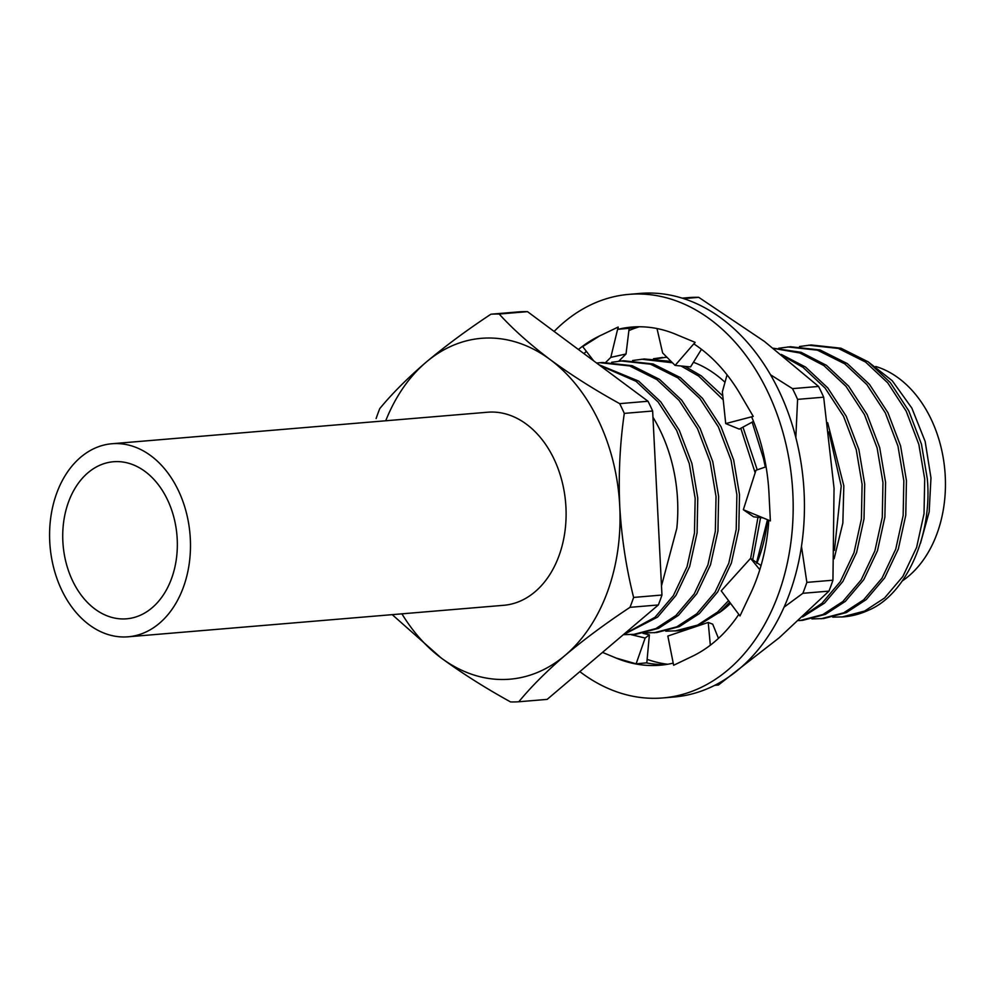 <?xml version="1.0" encoding="UTF-8"?>
<svg xmlns="http://www.w3.org/2000/svg" width="995" height="995" viewBox="0 0 995 995"><rect width="100%" height="100%" fill="white"/><g stroke="black" fill="none" stroke-linecap="round" stroke-linejoin="round"><path stroke-width="1.49" d="M62.859 541.467A78.816 57.138 -94.8 0 0 126.626 618.803A78.816 57.138 -94.8 0 0 177.209 539.079A78.816 57.138 -94.8 0 0 113.442 461.742A78.816 57.138 -94.8 0 0 62.859 541.467M190.319 538.805A96.876 70.235 -94.8 0 0 111.937 443.745A96.876 70.235 -94.8 0 0 49.75 541.74A96.876 70.235 -94.8 0 0 128.131 636.8A96.876 70.235 -94.8 0 0 190.319 538.805M128.131 636.8L503.756 605.296A96.876 70.235 -94.8 0 0 565.944 507.301A96.876 70.235 -94.8 0 0 487.55 412.228L111.937 443.745M579.836 671.625A202.495 146.812 -94.8 0 0 656.14 698.291A202.495 146.812 -94.8 0 0 662.832 697.943A202.495 146.812 -94.8 0 0 792.555 488.483A202.495 146.812 -94.8 0 0 635.668 294.01A202.495 146.812 -94.8 0 0 628.977 294.358A202.495 146.812 -94.8 0 0 554.115 331.435M662.832 697.943L674.1 696.997A202.495 146.812 -94.8 0 0 803.823 487.538A202.495 146.812 -94.8 0 0 646.937 293.065A202.495 146.812 -94.8 0 0 640.245 293.413L628.977 294.358M602.497 652.384L614.151 657.222A169.66 123.007 -94.8 0 0 616.017 658.018L636.116 663.839L646.327 662.869A169.66 123.007 -94.8 0 0 665.705 664.573M616.017 658.018A169.66 123.007 -94.8 0 0 654.486 665.518A169.66 123.007 -94.8 0 0 660.083 665.22A169.66 123.007 -94.8 0 0 673.217 663.13M605.856 362.279L610.806 357.379L626.029 353.984L629.163 328.3L618.119 329.295L618.156 327.044L601.502 335.041A169.66 123.007 -94.8 0 0 599.699 335.875A169.66 123.007 -94.8 0 0 578.418 349.506M599.699 335.875L582.697 346.596L593.629 360.812M586.378 351.384A169.66 123.007 -94.8 0 0 583.941 353.611M766.088 466.792L755.964 470.249L743.34 509.701L770.379 520.907L769.123 496.231A169.66 123.007 -94.8 0 0 768.998 493.595A169.66 123.007 -94.8 0 0 751.66 416.917L753.24 416.383L741.673 396.657A169.66 123.007 -94.8 0 0 740.442 394.53A169.66 123.007 -94.8 0 0 694.087 344.059L695.095 342.342L677.645 335.091A169.66 123.007 -94.8 0 0 675.779 334.295A169.66 123.007 -94.8 0 0 631.713 327.081A169.66 123.007 -94.8 0 0 618.119 329.295M637.372 326.795A169.66 123.007 -94.8 0 0 629.151 328.4M761.051 565.558L750.566 558.357L721.226 590.843L739.981 615.967L749.496 595.781A169.66 123.007 -94.8 0 0 750.529 593.629A169.66 123.007 -94.8 0 0 768.812 520.261M718.465 638.367L712.718 624.188L708.229 622.447L667.844 636.029L673.64 665.269L690.306 657.272A169.66 123.007 -94.8 0 0 692.097 656.426A169.66 123.007 -94.8 0 0 738.812 614.4M646.8 662.968L649.387 634.872L645.146 638.044L636.116 663.839M642.957 633.317L649.387 634.872M645.146 638.044L631.153 634.661M708.229 622.447L710.33 645.208M750.566 558.357L759.807 569.712M743.34 509.701L753.588 516.815L763.078 517.873M727.059 374.816L722.37 391.781L725.716 423.584L739.285 429.119L753.501 421.407M725.716 423.584L753.24 416.383M656.998 328.537L662.633 352.926L675.095 365.414L690.567 366.919L701.475 349.295M675.095 365.414L695.095 342.342M610.806 357.379L618.156 327.044M626.029 353.984L618.79 361.148M656.028 358.897L665.282 357.367A136.825 99.201 85.2 0 1 667.048 357.354M693.44 362.279A136.825 99.201 85.2 0 1 725.007 382.279M682.209 298.152L689.647 297.53A194.286 140.867 85.2 0 1 694.187 297.331A194.286 140.867 85.2 0 1 698.739 297.343L683.627 298.599M765.304 467.065L763.476 458.521A132.459 96.042 85.2 0 1 765.317 467.053M767.568 519.738A132.459 96.042 85.2 0 1 756.872 563.257M730.566 603.356A132.459 96.042 85.2 0 1 719.062 612.821M756.486 563.008L767.481 519.701M752.158 422.141L763.476 458.521M714.696 685.331L718.378 685.033L779.408 637.596L828.947 591.117L802.865 593.306A194.286 140.867 85.2 0 0 806.858 582.386L832.939 580.197A194.286 140.867 85.2 0 1 828.947 591.117M792.493 388.635L818.574 386.446A194.286 140.867 85.2 0 1 823.673 397.179L797.592 399.368A194.286 140.867 85.2 0 0 792.493 388.635L770.478 374.729M818.574 386.446L764.396 341.409L698.739 297.343M806.858 582.386L801.472 546.392M832.939 580.197L834.046 488.209L823.673 397.179M795.826 437.501L797.592 399.368M784.048 607.174L802.865 593.306M647.136 659.349A171.302 124.201 -94.8 0 0 667.645 664.262M639.337 326.77A171.302 124.201 -94.8 0 0 628.877 330.601M591.403 357.914A171.302 124.201 -94.8 0 0 590.731 358.66M902.266 580.968A114.388 82.933 -94.8 0 0 945.25 476.269A114.388 82.933 -94.8 0 0 875.737 366.483M867.938 361.658L892.216 380.712L911.843 408.074L925.151 441.432L930.972 477.898L929.168 511.977L920.487 543.258M652.956 417.241A136.825 99.201 85.2 0 1 677.558 499.764A136.825 99.201 85.2 0 1 676.811 528.345L661.501 585.856M811.87 618.902L823.661 618.542L846.297 612.609L866.272 599.575L884.617 577.958L898.336 548.979L905.761 515.298L906.445 480.56L900.587 445.947L887.938 412.689L869.468 384.368L847.33 363.598L820.054 349.954L790.353 346.733L778.662 348.262M821.062 618.766L843.685 612.821L863.66 599.798L882.005 578.182L895.724 549.19L903.149 515.522L903.833 480.772L897.975 446.17L885.339 412.913L866.869 384.592L844.73 363.822L817.442 350.165L787.741 346.944M798.649 620.619L802.803 620.295L825.427 614.363L845.402 601.328L863.747 579.712L877.466 550.732L884.891 517.052L885.575 482.301L879.717 447.7L867.068 414.442L848.611 386.122L826.472 365.352L801.099 352.305L773.426 348.25M800.191 620.507L822.815 614.574L842.802 601.552L861.135 579.936L874.866 550.944L882.279 517.276L882.963 482.525L877.117 447.912L864.468 414.654L845.999 386.346L823.86 365.563L799.856 352.989L773.662 348.424M802.642 616.937L824.544 603.082L842.877 581.466L856.608 552.474L864.021 518.805L864.705 484.055L858.859 449.441L846.21 416.184L827.74 387.876L805.602 367.105L781.311 354.419M804.706 615.01L821.932 603.306L840.265 581.677L853.996 552.698L861.409 519.017L862.093 484.279L856.247 449.665L843.598 416.407L825.129 388.1L802.99 367.317L784.209 356.745M834.121 558.755L842.852 523.047L843.835 485.809L827.666 422.726M834.457 550.322L841.223 486.033L828.91 431.892M665.804 631.153L677.595 630.793L690.095 628.541M697.022 626.216L720.193 611.838L729.696 602.186M752.643 560.098L760.553 517.599M674.983 631.017L697.607 625.084L717.594 612.049L728.551 600.644M750.64 558.419L757.966 517.3M644.934 632.907L656.725 632.546L679.349 626.614L699.336 613.592L717.669 591.963L731.4 562.983L738.812 529.303L739.496 494.565L733.651 459.951L721.002 426.693L702.532 398.386L680.393 377.603L653.106 363.959L623.417 360.737L611.714 362.267M654.113 632.77L676.749 626.838L696.724 613.803L715.057 592.187L728.788 563.207L736.2 529.527L736.885 494.776L731.039 460.175L718.39 426.917L699.92 398.597L677.782 377.826L650.506 364.182L620.805 360.949M624.064 634.661L635.855 634.3L658.479 628.367L678.466 615.333L696.798 593.716L710.529 564.737L717.942 531.056L718.626 496.318L712.781 461.705L700.132 428.447L681.662 400.127L659.523 379.356L632.248 365.712L602.547 362.491L596.639 363.051M633.243 634.524L655.879 628.579L675.854 615.557L694.199 593.94L707.918 564.949L715.343 531.28L716.027 496.53L710.169 461.916L697.52 428.658L679.05 400.351L656.911 379.58L629.636 365.924L599.935 362.702M623.131 634.86L657.596 617.087L675.928 595.47L689.659 566.491L697.085 532.81L697.756 498.06L691.911 463.459L679.262 430.201L660.792 401.88L638.653 381.11L598.866 364.705M623.765 634.312L654.984 617.31L673.329 595.694L687.047 566.702L694.473 533.034L695.157 498.284L689.299 463.67L676.65 430.412L658.192 402.104L636.054 381.321L599.96 365.526M832.74 617.149L843.648 616.863A136.825 99.201 85.2 0 0 868.585 610.196C905.873 594.761 932.663 535.696 927.303 478.806L921.457 444.193L908.808 410.935L890.338 382.627L868.2 361.844L840.924 348.2L811.223 344.979L799.532 346.509M841.919 617.012L864.555 611.079L884.53 598.045L902.875 576.428L916.594 547.449L924.019 513.768L924.703 479.018L918.845 444.417L906.196 411.159L887.727 382.839L865.588 362.068L838.312 348.424L808.612 345.203M376.122 418.547A194.286 140.867 -94.8 0 1 379.742 408.634C392.005 393.697 407.465 378.224 426.121 362.192C445.262 346.111 466.866 330.104 490.921 314.209L519.266 311.833A194.286 140.867 85.2 0 1 527.524 311.659L499.179 314.034C512.96 329.183 529.974 344.369 550.21 359.618C570.943 374.841 594.102 389.518 619.674 403.647L648.019 401.259L527.524 311.659M385.724 420.773A171.028 124.002 85.2 0 1 426.121 362.192A171.028 124.002 85.2 0 1 550.21 359.618A171.028 124.002 -94.8 0 1 619.748 506.169C621.527 537.263 626.154 567.672 633.616 597.423L661.961 595.035L652.645 411.01L624.3 413.385C619.91 443.733 618.392 474.665 619.748 506.169A171.028 124.002 85.2 0 1 565.185 655.319C546.491 671.376 531.031 686.848 518.818 701.761L547.163 699.385L658.342 604.96L629.997 607.336C605.918 623.268 584.314 639.263 565.185 655.319A171.028 124.002 85.2 0 1 441.096 657.906L392.291 614.711M518.818 701.761A194.286 140.867 -94.8 0 1 510.572 701.935C484.963 687.781 461.804 673.105 441.096 657.906A171.028 124.002 85.2 0 1 401.918 613.828M648.019 401.259A194.286 140.867 85.2 0 1 652.645 411.01M661.961 595.035A194.286 140.867 85.2 0 1 658.342 604.96M629.997 607.336A194.286 140.867 -94.8 0 0 633.616 597.423M624.3 413.385A194.286 140.867 -94.8 0 0 619.674 403.647M499.179 314.034A194.286 140.867 -94.8 0 0 490.921 314.209M757.232 469.814L742.954 427.129M722.805 395.923L701.264 375.849L684.983 366.371M671.078 361.384L644.275 358.984L632.584 360.513M755.155 472.774L740.802 428.298M723.216 399.853L698.652 376.073L681.015 365.986M672.446 362.765L641.675 359.207M662.533 357.454L653.454 358.76"/></g></svg>
